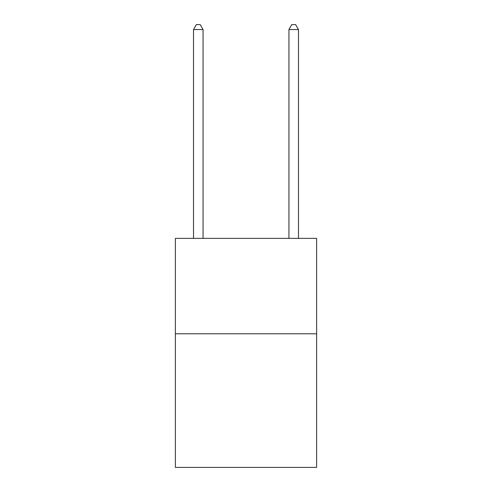 <?xml version="1.0" encoding="UTF-8"?>
<svg xmlns="http://www.w3.org/2000/svg" width="492" height="492" viewBox="0 0 492 492"><rect width="100%" height="100%" fill="white"/><g stroke="black" fill="none" stroke-linecap="round" stroke-linejoin="round"><path stroke-width="0.74" d="M316.62 333.797L316.62 467.4L175.38 467.4L175.38 238.368L316.62 238.368L316.62 333.797L175.38 333.797M203.055 238.368L203.055 29.563L193.516 29.563L193.516 238.368M193.516 29.563L196.376 24.6L200.195 24.6L203.055 29.563M298.484 238.368L298.484 29.563L288.945 29.563L288.945 238.368M288.945 29.563L291.805 24.6L295.624 24.6L298.484 29.563"/></g></svg>
